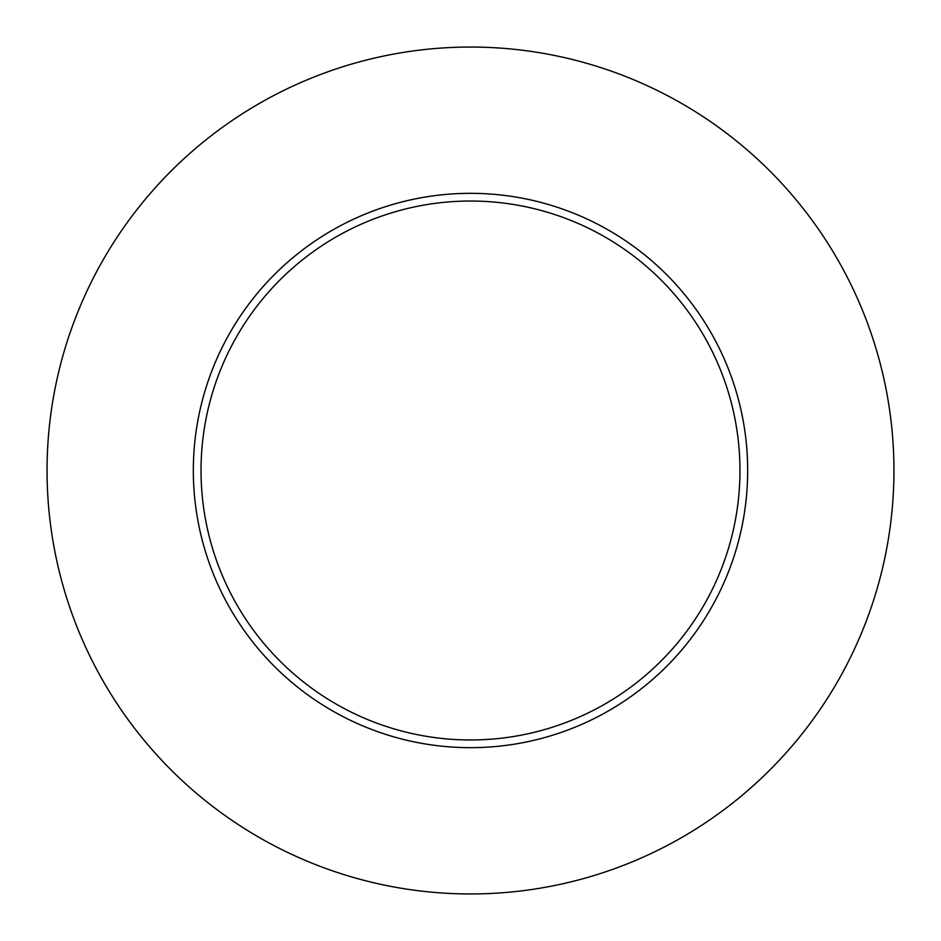<?xml version="1.0" encoding="UTF-8"?>
<svg xmlns="http://www.w3.org/2000/svg" width="941" height="941" viewBox="0 0 941 941"><rect width="100%" height="100%" fill="white"/><g stroke="black" fill="none" stroke-linecap="round" stroke-linejoin="round"><path stroke-width="1.41" d="M739.967 470.5A269.467 269.467 0 0 0 470.5 201.033A269.467 269.467 0 0 0 201.033 470.5A269.467 269.467 0 0 0 470.5 739.967A269.467 269.467 0 0 0 739.967 470.5M893.95 470.5A423.45 423.45 0 0 0 470.5 47.05A423.45 423.45 0 0 0 47.05 470.5A423.45 423.45 0 0 0 470.5 893.95A423.45 423.45 0 0 0 893.95 470.5M747.672 470.5A277.172 277.172 0 0 1 470.5 747.672A277.172 277.172 0 0 1 193.328 470.5A277.172 277.172 0 0 1 470.5 193.328A277.172 277.172 0 0 1 747.672 470.5"/></g></svg>
